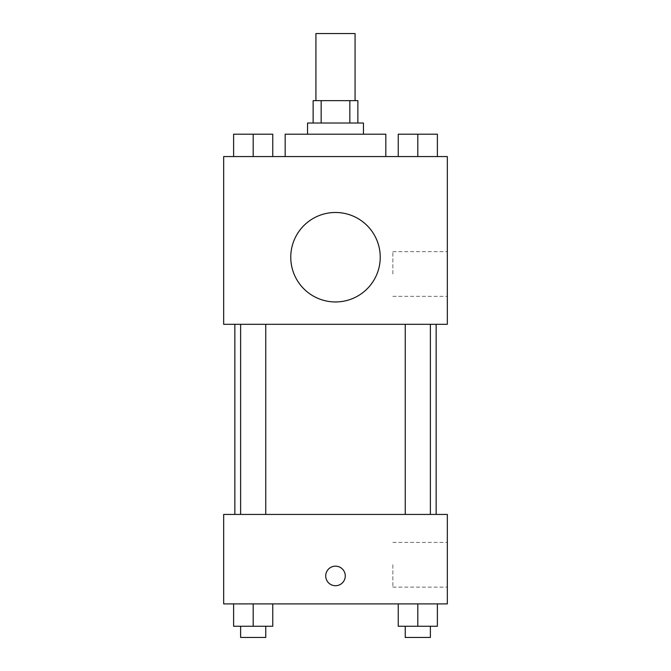 <?xml version="1.0" encoding="UTF-8"?>
<svg xmlns="http://www.w3.org/2000/svg" width="671" height="671" viewBox="0 0 671 671"><rect width="100%" height="100%" fill="white"/><g stroke="black" fill="none" stroke-linecap="round" stroke-linejoin="round"><path stroke-width="0.5" stroke-dasharray="3.35 2.52" d="M315.932 33.55L355.068 33.55M335.5 100.65L315.932 100.65L335.5 100.65M349.843 123.019L349.843 100.65L357.869 100.65L357.869 123.019L321.157 123.019L357.869 123.019M349.843 100.65L313.131 100.65L313.131 123.019L321.157 123.019L313.131 123.019M363.456 123.019L307.544 123.019M307.544 134.2L363.456 134.2L307.544 134.2M321.157 123.019L321.157 100.65M285.175 134.2L385.825 134.2M335.5 156.569L285.175 156.569L335.5 156.569M233.617 156.569L272.762 156.569L233.617 156.569L272.762 156.569L233.617 156.569L272.762 156.569L253.193 156.569L253.193 134.2L233.617 134.2L265.758 134.2L233.617 134.2L233.617 156.569L253.193 156.569L233.617 156.569L233.617 134.2L233.617 156.569L272.762 156.569L253.193 156.569L253.193 134.2L272.762 134.2L240.621 134.2L272.762 134.2L272.762 156.569L272.762 134.2M398.238 156.569L437.383 156.569L398.238 156.569L437.383 156.569L398.238 156.569L437.383 156.569L417.807 156.569L417.807 134.2L398.238 134.2L430.379 134.2L398.238 134.2L398.238 156.569L417.807 156.569L398.238 156.569L398.238 134.2L398.238 156.569L437.383 156.569L417.807 156.569L417.807 134.2L437.383 134.2L405.242 134.2L437.383 134.2L437.383 156.569L437.383 134.2M447.331 156.569L223.669 156.569L223.669 324.319L447.331 324.319L447.331 156.569M223.669 257.219L223.669 247.431L223.669 257.219M335.5 324.319L234.85 324.319L335.5 324.319M417.807 324.319L430.379 324.319L417.807 324.319M253.193 324.319L240.621 324.319L253.193 324.319M447.331 273.994L447.331 251.625L447.331 273.994M335.5 212.481A44.731 44.731 0 0 0 296.758 279.581A44.731 44.731 0 0 0 374.242 279.581A44.731 44.731 0 0 0 335.5 212.481A44.731 44.731 0 0 0 296.758 279.581A44.731 44.731 0 0 0 374.242 279.581A44.731 44.731 0 0 0 335.5 212.481M335.5 301.95A44.731 44.731 0 0 1 296.758 234.85A44.731 44.731 0 0 1 374.242 234.85A44.731 44.731 0 0 1 335.5 301.95M392.845 273.994L392.845 251.625L392.845 273.994M223.678 257.219L223.678 247.431L223.678 257.219M335.5 514.431L234.85 514.431L335.5 514.431M417.807 514.431L430.379 514.431L417.807 514.431M253.193 514.431L240.621 514.431L253.193 514.431M447.331 514.431L223.669 514.431L223.669 603.9L447.331 603.9L447.331 514.431M223.669 575.944L223.669 566.156L223.669 575.944M437.383 626.269L417.807 626.269L437.383 626.269L437.383 603.9L398.238 603.9L437.383 603.9L398.238 603.9L437.383 603.9L398.238 603.9L437.383 603.9L398.238 603.9L437.383 603.9L437.383 626.269L398.238 626.269L398.238 603.9L398.238 626.269L430.379 626.269L417.807 626.269L417.807 603.9L417.807 626.269L398.238 626.269L398.238 603.9M272.762 626.269L253.193 626.269L272.762 626.269L272.762 603.9L233.617 603.9L272.762 603.9L233.617 603.9L272.762 603.9L233.617 603.9L272.762 603.9L233.617 603.9L272.762 603.9L272.762 626.269L233.617 626.269L233.617 603.9L233.617 626.269L265.758 626.269L253.193 626.269L253.193 603.9L253.193 626.269L233.617 626.269L233.617 603.9M447.331 564.756L447.331 587.125L447.331 564.756M335.5 566.156A9.788 9.788 0 0 0 327.029 580.834A9.788 9.788 0 0 0 343.971 580.834A9.788 9.788 0 0 0 335.5 566.156A9.788 9.788 0 0 0 327.029 580.834A9.788 9.788 0 0 0 343.971 580.834A9.788 9.788 0 0 0 335.5 566.156M335.5 585.724A9.788 9.788 0 0 1 327.029 571.046A9.788 9.788 0 0 1 343.971 571.046A9.788 9.788 0 0 1 335.5 585.724M392.845 564.756L392.845 587.125L392.845 564.756M223.678 575.944L223.678 566.156L223.678 575.944M405.242 626.269L405.242 637.45L430.379 637.45L405.242 637.45L430.379 637.45L430.379 626.269L405.242 626.269L430.379 626.269M417.807 626.269L417.807 603.9M240.621 626.269L240.621 637.45L265.758 637.45L240.621 637.45L265.758 637.45L265.758 626.269L240.621 626.269L265.758 626.269M253.193 626.269L253.193 603.9M405.242 134.2L430.379 134.2M417.807 156.569L417.807 134.2M240.621 134.2L265.758 134.2M253.193 156.569L253.193 134.2M392.845 296.356L447.331 296.356M392.845 251.625L447.331 251.625M265.758 514.431L265.758 324.319M240.621 514.431L240.621 324.319M430.379 514.431L430.379 324.319M405.242 514.431L405.242 324.319M392.845 587.125L447.331 587.125M392.845 542.394L447.331 542.394"/><path stroke-width="1.01" d="M355.068 100.65L355.068 33.55L315.932 33.55L315.932 100.65M321.157 123.019L321.157 100.65L313.131 100.65L313.131 123.019M321.157 100.65L357.869 100.65L357.869 123.019M349.843 123.019L349.843 100.65M307.544 134.2L307.544 123.019L363.456 123.019L363.456 134.2M385.825 156.569L385.825 134.2L285.175 134.2L285.175 156.569M223.669 156.569L447.331 156.569L447.331 324.319L223.669 324.319L223.669 156.569M335.5 301.95A44.731 44.731 0 0 1 296.758 234.85A44.731 44.731 0 0 1 374.242 234.85A44.731 44.731 0 0 1 335.5 301.95M223.669 514.431L447.331 514.431L447.331 603.9L223.669 603.9L223.669 514.431M335.5 585.724A9.788 9.788 0 0 1 327.029 571.046A9.788 9.788 0 0 1 343.971 571.046A9.788 9.788 0 0 1 335.5 585.724M398.238 603.9L398.238 626.269L437.383 626.269L437.383 603.9L437.383 626.269M417.807 626.269L417.807 603.9M430.379 626.269L430.379 637.45L405.242 637.45L405.242 626.269M233.617 603.9L233.617 626.269L272.762 626.269L272.762 603.9L272.762 626.269M253.193 626.269L253.193 603.9M265.758 626.269L265.758 637.45L240.621 637.45L240.621 626.269M398.238 156.569L398.238 134.2L437.383 134.2L437.383 156.569L437.383 134.2M417.807 156.569L417.807 134.2M430.379 134.2L405.242 134.2M233.617 156.569L233.617 134.2L272.762 134.2L272.762 156.569L272.762 134.2M253.193 156.569L253.193 134.2M265.758 134.2L240.621 134.2M436.15 514.431L436.15 324.319M234.85 514.431L234.85 324.319M405.242 324.319L405.242 514.431M430.379 324.319L430.379 514.431M265.758 514.431L265.758 324.319M240.621 514.431L240.621 324.319"/></g></svg>
